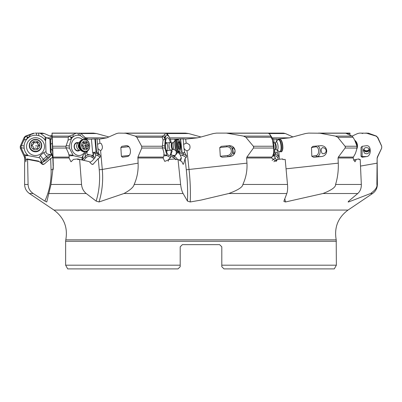 <?xml version="1.0" encoding="UTF-8"?>
<svg xmlns="http://www.w3.org/2000/svg" width="402" height="402" viewBox="0 0 402 402"><rect width="100%" height="100%" fill="white"/><g stroke="black" fill="none" stroke-linecap="round" stroke-linejoin="round"><path stroke-width="0.6" d="M52.24 136.107L69.305 136.107L70.516 136.946L72.481 137.177C72.782 137.198 73.038 136.338 73.244 134.59L69.285 136.112L68.32 137.268L68.079 140.132L65.958 146.243L66.044 148.047L52.722 148.047L52.019 133.097L77.028 133.097M72.913 155.227L68.812 154.75L69.169 155.82L73.27 155.649L69.451 148.162L69.25 145.971L71.41 138.62L72.551 137.333C74.35 135.72 76.41 135.032 78.722 135.258L80.495 135.665L85.4 139.469M71.41 138.62L71.822 137.846L70.516 136.946L71.224 138.6C71.375 138.861 70.33 139.373 68.079 140.132M73.244 134.59L76.068 133.228L52.069 133.228M108.972 136.992L96.55 133.539L93.349 133.097L76.068 133.228M76.631 133.097L52.054 133.097M52.019 133.097L52.551 150.725L50.938 148.675L50.567 138.871L49.898 138.826L50.396 152.026L51.084 152.82L50.562 139.007M53.215 169.503L51.074 169.76A69.893 69.521 180 0 1 44.873 201.09L46.768 201.97L50.989 184.463L53.305 165.85L53.029 157.076L69.089 157.076L69.094 157.986L71.003 161.805L73.491 159.398L77.656 158.936L77.707 159.599L79.621 159.418L89.289 161.639L91.676 164.192L92.912 164.413L98.229 158.549L99.802 157.669L100.45 156.127L98.279 152.649L97.023 138.871L91.42 139.067L92.651 152.544L96.073 152.026L96.676 152.82L98.279 152.649M52.722 148.047L53.029 157.076M52.526 146.318L52.933 157.222L52.572 146.308M52.27 143.253L50.773 144.258M51.225 154.881L52.084 155.639A5.462 2.347 141.3 0 1 52.185 157.669L50.652 158.549L44.119 164.142A5.462 2.347 141.3 0 1 42.481 163.86L41.321 162.835L45.607 160.76L48.913 157.926L51.225 154.881L51.064 153.338L50.396 152.026M51.084 152.82L52.592 156.127L52.185 157.669L52.556 157.363M51.099 152.67L50.938 148.675M28.09 184.463C28.251 188.242 29.954 191.262 33.2 193.518L29.441 193.518C26.336 191.297 24.733 188.282 24.628 184.463L28.09 184.463L27.587 159.418L39.371 161.639L42.13 164.192L43.195 164.508L44.119 164.142M44.873 201.09L33.2 193.518M39.934 162.307L41.321 162.835M27.587 159.418L27.12 159.599L27.11 158.936L26.215 159.398L25.818 161.84L25.467 157.986L24.628 157.986L24.427 157.076L25.291 157.076L25.467 157.986M39.064 161.579L38.657 161.112L27.11 158.936M28.316 155.649L27.909 155.227L24.301 154.75L24.788 155.82L27.909 155.584L39.049 157.669L40.326 155.494L44.265 160.554L47.577 157.72A3.93 2.653 143 0 1 50.325 156.458M41.074 162.83L40.758 159.267L40.336 158.499L39.049 157.669M24.788 155.82L25.291 157.076M27.909 155.227C25.813 153.318 24.567 150.961 24.16 148.162L24.08 145.971C24.276 143.142 25.351 140.69 27.301 138.62L28.803 137.333C31.155 135.72 33.748 135.032 36.592 135.258L38.753 135.665C41.476 136.484 43.632 138.062 45.225 140.409L45.577 140.871L45.989 151.73L43.637 152.659L40.326 155.494M41.356 153.353A8.955 8.909 -0 0 0 42.3 140.79A8.955 8.909 -0 0 0 29.673 139.851A8.955 8.909 -0 0 0 28.728 152.413A8.955 8.909 -0 0 0 41.356 153.353M45.577 140.871L46.074 137.579L40.692 133.539L39.376 133.097L35.049 133.097M28.803 137.333L27.934 137.846L27.07 136.946L28.798 137.177L30.567 134.59L34.306 133.228M30.567 134.59L26.266 136.112L27.07 136.946L27.135 138.6L28.019 137.941M27.301 138.62L27.135 138.6C27.18 138.861 26.095 139.373 23.869 140.132L21.14 146.243L21.16 148.047L20.271 148.047L20.261 146.243L21.14 146.243M26.266 136.112L25.04 137.268L23.869 140.132M52.099 136.992L44.371 133.539L42.391 133.097L39.064 133.097M24.301 154.75L21.16 148.047M166.649 133.097L185.428 133.097L188.623 133.539L201 136.992L197.457 137.841L185.684 139.107L186.141 143.253L186.975 143.117L189.598 144.856C190.613 148.057 189.744 150.016 187 150.725L189.025 169.453L186.292 169.76A69.893 21.482 -96.2 0 1 187.458 201.09L190.221 201.97L201 200.085L228.768 193.518C237.999 190.106 242.697 187.091 242.858 184.463C245.994 177.709 247.361 170.604 246.959 163.152L246.617 157.986L246.908 157.076L271.873 157.076L271.591 157.986L276.139 161.403L277.486 159.398L282.782 158.936L282.847 159.599L285.189 159.418L287.5 184.463C287.822 188.242 287.591 191.262 286.812 193.518L228.768 193.518M187.458 201.09L183.106 193.518L123.952 193.518L99.018 201.97L96.143 201.09L86.234 193.518L48.572 193.518M49.994 136.112L52.054 135.067M51.376 136.7L52.074 135.856M58.044 133.097L56.848 133.097M51.572 136.775L52.089 136.449M60.581 133.097L59.918 133.097M96.55 133.539L80.953 133.539L85.319 137.841L88.219 139.162L91.43 139.162L85.646 139.162M165.855 139.162L164.92 139.162M170.317 139.162L174.528 139.162L170.317 139.162M219.623 244.637L221.803 246.823L219.623 244.637L221.803 246.823L219.623 244.637L182.377 244.637L180.196 246.823L182.377 244.637L180.196 246.823L180.196 266.717L180.196 265.189L65.637 265.189L67.702 268.903L178.011 268.903L180.196 266.717M178.011 268.903L67.702 268.903M221.803 266.717L221.803 265.189L221.803 266.717L223.989 268.903L334.298 268.903L223.989 268.903M334.298 268.903L336.363 265.189L221.803 265.189L221.803 246.823M180.196 246.823L182.377 244.637M286.812 193.518L283.948 201.09L283.912 201.467L285.541 201.97L322.977 193.518C331.635 190.106 335.836 187.091 335.575 184.463L361.328 184.463C361.423 188.242 360.232 191.262 357.745 193.518L348.755 201.09L348.569 201.97L370.594 193.518C375.373 190.106 377.473 187.091 376.885 184.463L377.131 157.986L381.729 148.047L377.342 157.076M348.117 201.935L348.569 201.97A72.079 58.004 -100 0 1 348.353 201.472M293.028 136.992L285.425 133.539L283.45 133.097L216.572 133.097L213.377 133.539L201 136.992M270.049 134.59L270.596 136.107L271.682 137.177L270.049 134.59L268.285 133.097L235.406 133.097M134.188 133.097L133.715 133.097M165.875 133.097L135.072 133.097M361.328 184.463L360.207 159.418L359.046 159.599L359.016 158.936L356.293 159.398L354.966 161.82L353.112 157.986L338.047 157.986L338.358 157.076L353.398 157.076L353.112 157.986M335.575 184.463C337.645 177.709 338.544 170.604 338.268 163.152L338.047 157.986M278.33 159.323L277.827 158.056L278.44 156.127L277.36 152.68M135.353 136.107L162.619 136.107L163.805 136.946L165.252 137.177L164.714 134.59L162.609 136.112L162.282 137.268L136.816 137.268L135.353 136.107L125.63 133.228L118.55 133.097L116.575 133.539L106.796 137.841L99.52 139.107L99.897 143.253L101.058 143.333C102.977 146.489 102.827 148.956 100.6 150.725L102.289 169.453L138.092 163.152C138.469 170.604 137.157 177.709 134.157 184.463L180.634 184.463C181.056 188.242 181.88 191.262 183.106 193.518M180.634 184.463L178.016 159.418L181.875 161.639L182.98 164.192L183.588 164.142A5.462 3.658 -161.6 0 1 182.975 164.187L183.588 164.142L185.056 158.549L186.071 157.669L186.719 156.127L184.709 152.649L183.925 148.137L183.191 138.871L174.528 139.162M138.092 163.152L137.921 157.076L141.775 148.047L141.675 146.243L162.353 146.243L162.478 148.047L141.775 148.047M178.016 159.418L175.383 159.599L175.312 158.936L169.468 159.398L164.785 161.413L163.106 157.986L137.765 157.986M166.84 155.227L163.815 154.75L163.9 155.82L163.106 157.986M163.9 155.82L167.011 155.649L170.523 157.669L171.448 152.659L172.086 151.73L171.604 152.217M168.182 161.282L168.745 159.267L170.523 157.669M136.816 137.268L141.675 146.243M126.921 145.715L126.514 145.685C131.364 145.408 131.921 156.172 127.077 156.579L122.509 157.227L121.384 156.288L120.856 147.564L121.886 146.318L127.107 145.745M126.102 145.715L121.886 146.318M162.282 137.268L163.061 140.132L162.353 146.243M167.011 155.649L164.986 148.162L164.75 145.971L165.358 137.333C165.925 135.72 166.659 135.032 167.559 135.258L169.126 136.69L170.89 140.871L171.096 142.745M165.021 138.62L165.051 137.846L163.805 136.946L164.88 138.6C165.081 138.861 164.478 139.373 163.061 140.132M164.714 134.59L165.549 133.228L125.63 133.228M169.126 136.69L166.689 133.097L124.64 133.097M174.785 139.067L174.945 140.519M176.116 151.132L176.272 152.544L181.83 152.026L180.377 138.826M170.875 154.84L173.473 155.428C175.342 155.624 176.277 154.659 176.272 152.544M171.87 149.775L172.086 151.73M185.684 139.107L183.191 138.871M353.398 157.076L354.715 154.75C355.323 153.891 356.097 151.66 357.031 148.047L345.092 148.047L345.393 147.132L345.037 146.243L337.77 137.268L335.489 136.107L320.022 133.228L308.651 133.097L305.45 133.539L289.47 137.841L277.702 139.107L273.576 139.007M274.109 142.841L273.762 138.826L272.481 138.901M349.946 135.067L349.981 133.097L322.097 133.097M381.694 148.047L381.704 146.243L377.438 137.268L376.056 136.107L366.604 133.228L359.609 133.097L357.629 133.539L352.011 136.117M361.026 147.564L362.117 146.318L362.117 157.222L361.026 156.288L361.026 147.564M362.117 157.222L366.639 156.579C371.458 156.172 371.548 145.408 366.735 145.685L362.117 146.318M366.951 133.097L365.639 133.097M369.503 149.634A3.166 3.151 0 0 1 363.468 149.634M368.554 148.253L369.227 149.031L369.619 151.031L368.845 152.725L368.026 153.413L366.951 153.8L365.132 153.519L364.418 153.031L363.318 150.584C364.046 147.685 365.79 146.911 368.554 148.253M353.323 160.102L356.293 159.398M345.092 148.047L338.358 157.076M311.495 147.564L312.972 146.348L320.701 145.685C328.514 145.408 328.766 156.172 320.957 156.579L313.63 157.222L311.821 156.288L311.495 147.564L315.816 146.8A4.367 2.568 -90 0 1 318.635 150.695A4.367 2.568 -90 0 1 316.344 155.494L311.821 156.288M318.444 133.097L345.785 133.228L352.006 136.112L353.031 137.268L354.685 140.132L356.795 145.619L357.031 148.047M324.891 148.253L326.163 150.036L326.002 151.921L324.665 153.413L322.876 153.79L321.841 153.031L321.128 150.584L321.298 148.815L322.565 147.569L324.891 148.253M274.275 152.102L274.908 152.026L274.772 152.82L277.36 152.649L277.144 150.167M276.39 141.484L276.164 138.871M273.687 155.68L275.37 157.926L276.375 160.117M273.053 155.594L273.732 155.649L273.817 155.227L273.018 154.75L272.802 155.82L271.873 157.076M273.732 155.649L272.064 156.73M273.883 161.735L277.486 159.398M273.018 154.75C273.667 153.891 273.868 151.66 273.621 148.047L253.451 148.047L253.727 147.132L253.355 146.243L245.863 137.268L243.547 136.107L226.396 133.097M253.451 148.047L246.908 157.076M219.758 147.564L221.401 146.323L228.944 145.685C236.768 145.408 237.27 156.172 229.452 156.579L222.12 157.222L220.286 156.288L219.758 147.564L226.753 146.8A4.367 4.156 -90 0 1 231.311 150.695A4.367 4.156 -90 0 1 227.607 155.494L220.286 156.288M243.547 136.107L270.596 136.107L272.536 140.132L273.621 148.047M273.817 155.227L274.094 145.971L272.37 138.62L271.38 136.66M272.37 138.62L271.3 136.946L272.335 138.6L272.536 140.132M274.908 152.026L274.697 149.574M271.782 137.333L272.084 137.941M233.909 148.253L234.914 150.036L235.029 151.031L234.567 152.725L233.421 153.835L232.582 147.66L233.909 148.253M186.96 150.725C186.302 150.85 185.407 150.167 184.267 148.675M186.141 143.253L183.784 144.258M181.83 152.026L182.121 152.82L184.709 152.649M182.121 152.82L180.598 139.007M186.071 157.669A5.462 3.658 -161.6 0 0 182.754 155.639L180.227 154.881L181.372 157.926L180.588 160.895M176.352 159.534L175.312 158.936M170.438 142.66A8.955 2.754 83.8 0 0 166.765 138.012A8.955 2.754 83.8 0 0 165.875 139.851A8.955 2.754 83.8 0 0 165.885 148.851A8.955 2.754 83.8 0 0 168.654 155.333A8.955 2.754 83.8 0 0 170.815 153.353A8.955 2.754 83.8 0 0 171.237 150.006M180.227 154.881L178.875 153.338L178.679 152.81L179.021 152.353M163.815 154.75C164.252 153.891 163.805 151.66 162.478 148.047M165.358 137.333L165.177 137.941M167.75 150.514A4.246 1.306 -96.2 0 1 166.373 150.268A4.246 1.306 -96.2 0 1 165.981 149.358M165.443 144.418A4.246 1.306 -96.2 0 1 165.594 143.569A4.246 1.306 -96.2 0 1 165.619 143.479A4.246 1.306 -96.2 0 1 166.92 142.911M166.137 149.775A3.824 1.176 83.8 0 0 166.991 150.594L170.684 150.192A3.824 1.176 -96.2 0 1 170.644 150.192A3.824 1.176 -96.2 0 1 169.096 146.459A3.824 1.176 -96.2 0 1 169.855 142.594A3.824 1.176 -96.2 0 1 169.895 142.589A3.824 1.176 -96.2 0 1 169.945 142.594A3.824 1.176 -96.2 0 1 169.996 142.604M167.634 149.675A3.824 1.176 83.8 0 0 167.544 145.413A3.824 1.176 83.8 0 0 166.167 142.996A3.824 1.176 83.8 0 0 165.523 143.911M99.52 139.107L97.023 138.871M99.897 143.253L97.51 144.258M100.58 150.725L97.917 148.675M79.621 159.418L81.551 184.463C81.907 188.242 83.47 191.262 86.234 193.518M77.656 158.936L87.159 161.147M69.169 155.82L69.089 157.076M73.27 155.649L82.078 157.669L82.973 155.494L82.732 159.383L85.239 156.549L85.48 152.659L87.324 151.73L87.264 151.067M81.953 159.921L82.078 157.669M68.812 154.75C68.873 153.891 67.948 151.66 66.044 148.047M85.48 152.659L82.973 155.494M82.581 139.589A8.955 7.206 80 0 0 73.405 139.851A8.955 7.206 80 0 0 71.28 145.765A8.955 7.206 80 0 0 71.998 149.871A8.955 7.206 80 0 0 83.676 153.353A8.955 7.206 80 0 0 84.732 151.815M80.953 133.539L79.676 133.097M87.324 151.73L86.721 153.273L87.189 154.293L92.249 155.428L93.385 154.504L92.651 152.544M85.259 137.579L85.802 139.594M94.867 138.826L96.073 152.026M95.415 139.007L96.676 152.82M99.802 157.669A5.462 3.713 163.8 0 0 97.686 155.639L95.596 154.881L95.771 155.956L94.877 157.926L92.37 160.76L89.912 162.373M95.596 154.881L94.344 152.353M52.114 139.107L50.567 138.871M50.702 152.745L51.039 153.293M50.31 139.162L46.074 137.579M51.21 154.916L47.059 153.876L46.441 153.273L45.989 151.73M72.551 137.333L71.953 137.941M79.702 150.278A4.246 3.417 -100 0 1 74.988 149.338A4.246 3.417 -100 0 1 75.129 143.569A4.246 3.417 -100 0 1 78.375 142.75M79.068 142.63L76.787 143.032A3.824 3.075 80 0 0 75.259 143.911A3.824 3.075 80 0 0 74.732 148.363A3.824 3.075 80 0 0 78.114 150.559L80.395 150.157A3.824 3.075 -100 0 1 79.963 150.192A3.824 3.075 -100 0 1 76.666 146.66A3.824 3.075 -100 0 1 79.068 142.63A3.824 3.075 -100 0 1 79.34 142.594M134.157 184.463C133.63 187.091 130.233 190.106 123.952 193.518M35.517 149.785A4.367 4.347 180 0 1 31.145 145.439A4.367 4.347 180 0 1 35.517 141.092A4.367 4.347 180 0 1 39.883 145.439A4.367 4.347 180 0 1 35.517 149.785M38.708 146.052A0.638 0.633 -0 0 0 38.708 144.826A1.513 1.502 180 0 1 37.642 142.996A0.638 0.633 -0 0 0 36.577 142.383A1.513 1.502 180 0 1 34.451 142.383A0.638 0.633 -0 0 0 33.386 142.996A1.513 1.502 180 0 1 32.321 144.826A0.638 0.633 -0 0 0 32.321 146.052A1.513 1.502 180 0 1 33.386 147.881A0.638 0.633 -0 0 0 34.451 148.494A1.513 1.502 180 0 1 36.577 148.494A0.638 0.633 -0 0 0 37.642 147.881A1.513 1.502 180 0 1 38.708 146.052M34.451 142.383L34.451 142.765L37.024 142.564L39.175 145.8M37.592 147.504L37.642 147.881M33.396 148.232L33.436 147.504M31.853 145.8L34.004 142.564L34.451 142.765M80.661 150.097A3.824 3.075 -100 0 1 80.395 150.157M85.415 149.785A4.367 3.517 -100 0 1 81.616 145.439A4.367 3.517 -100 0 1 84.887 141.092A4.367 3.517 -100 0 1 88.686 145.439A4.367 3.517 -100 0 1 85.415 149.785M87.772 146.052A0.638 0.513 80 0 0 87.696 144.826A1.513 1.216 -100 0 1 86.721 142.996A0.638 0.513 80 0 0 85.827 142.383A1.513 1.216 -100 0 1 85.164 142.8A1.513 1.216 -100 0 1 84.993 142.816A1.513 1.216 -100 0 1 84.103 142.383A0.638 0.513 80 0 0 83.279 142.996A1.513 1.216 -100 0 1 82.531 144.826A0.638 0.513 80 0 0 82.606 146.052A1.513 1.216 -100 0 1 83.576 147.881A0.638 0.513 80 0 0 84.475 148.494A1.513 1.216 -100 0 1 85.139 148.077A1.513 1.216 -100 0 1 85.309 148.062A1.513 1.216 -100 0 1 86.199 148.494A0.638 0.513 80 0 0 87.023 147.881A1.513 1.216 -100 0 1 87.772 146.052L85.601 146.434L84.847 148.268M86.721 142.996L84.551 143.378L86.068 145.8L85.601 146.434M84.551 143.378L84.586 142.906M172.825 149.418A3.322 1.02 -96.2 0 1 172.759 149.454L170.77 150.172A3.824 1.176 -96.2 0 1 170.684 150.192M179.463 149.785A4.367 1.342 -96.2 0 1 177.689 145.439A4.367 1.342 -96.2 0 1 178.609 141.092A4.367 1.342 -96.2 0 1 180.387 145.439A4.367 1.342 -96.2 0 1 179.463 149.785M180.086 146.052L179.965 144.826A1.513 0.467 -96.2 0 1 179.453 142.996L179.066 142.383A1.513 0.467 -96.2 0 1 178.795 142.816A1.513 0.467 -96.2 0 1 178.408 142.383L178.136 142.996A1.513 0.467 -96.2 0 1 177.991 144.826L178.111 146.052A1.513 0.467 -96.2 0 1 178.619 147.881L179.011 148.494A1.513 0.467 -96.2 0 1 179.277 148.062A1.513 0.467 -96.2 0 1 179.297 148.062A1.513 0.467 -96.2 0 1 179.664 148.494L179.935 147.881A1.513 0.467 -96.2 0 1 180.086 146.052L178.267 146.248M178.795 142.816A1.513 0.467 -96.2 0 1 178.779 142.816L178.121 142.891M369.227 149.031A3.06 3.04 0 0 1 363.745 149.031M369.212 150.273A3.824 3.804 0 0 1 363.76 150.273M68.32 137.268L52.29 137.268M52.652 146.243L65.953 146.243M65.903 147.745L69.451 148.162M66.235 145.619L69.25 145.971M78.722 135.258L77.797 133.097M52.551 150.725L53.24 168.956M53.255 168.488L53.255 163.152M51.074 169.76L50.652 158.549M42.019 164.101A1.09 0.985 131.4 0 0 42.481 163.86M38.652 133.097L38.753 135.665M45.079 136.831L45.225 140.409M36.507 133.097L36.592 135.258M25.04 137.268L24.271 137.268L20.261 146.243M21.04 147.745L24.16 148.162M21.427 145.619L24.08 145.971M336.363 265.189L336.208 239.838L65.792 239.838C67.958 227.487 64.019 217.562 53.968 210.065L348.031 210.065L372.559 193.518L370.594 193.518M85.319 137.841L106.796 137.841M336.363 241.275L65.637 241.275L65.792 239.838M357.745 193.518L322.977 193.518M285.425 133.539L268.968 133.539M272.038 137.841L289.47 137.841M169.765 137.841L197.457 137.841M188.623 133.539L167.066 133.539M376.885 184.463L377.372 184.463C377.267 188.282 375.664 191.297 372.559 193.518M360.509 166.081L377.146 163.152M284.812 198.824A72.079 22.155 -96.2 0 0 285.541 201.97M286.058 168.83L338.268 163.152M242.858 184.463L287.5 184.463M246.959 163.152L189.025 169.453A72.079 22.155 -96.2 0 1 190.221 201.97M186.292 169.76L185.056 158.549M137.921 157.076L163.277 157.076M162.519 145.619L164.75 145.971M166.152 133.097L167.559 135.258M166.594 133.097L168.267 135.665M349.981 133.539L346.549 133.539M377.372 184.463L377.131 157.986M376.056 136.107L376.478 136.107L377.438 137.268M381.704 146.243L381.729 148.047M376.478 136.107L368.549 133.228L366.604 133.228M366.639 156.579L362.117 156.579A1.09 1.085 0 0 1 361.026 155.494M277.702 139.107L277.777 140.012M278.762 151.353L279.445 159.222M353.031 137.268L337.77 137.268M345.037 146.243L356.976 146.243M335.489 136.107L351.991 136.107M345.785 133.228L320.022 133.228M320.957 156.579L317.294 156.579L313.63 157.222M317.866 145.906A5.462 3.211 -90 0 1 320.158 150.584A5.462 3.211 -90 0 1 317.294 156.579A1.09 0.879 80 0 1 316.344 155.494M315.816 146.8A1.09 0.879 80 0 1 316.002 146.072M278.043 157.669A5.462 2.206 -140.4 0 0 274.787 155.639A1.09 0.643 110.9 0 1 275.099 154.162A6.553 2.648 -140.4 0 1 278.44 156.127M274.099 153.78L275.099 154.162L276.355 152.649M274.787 155.639L273.807 155.267M271.591 157.986L246.617 157.986M271.033 137.268L245.863 137.268M253.355 146.243L273.516 146.243M273.506 145.619L274.094 145.971M268.571 133.228L227.979 133.228M275.37 157.926L272.124 160.378M273.591 147.745L274.28 148.162M229.452 156.579L222.12 157.222M228.15 145.725A5.462 5.191 -90 0 1 232.683 150.584A5.462 5.191 -90 0 1 228.05 156.579A1.09 0.337 83.8 0 1 227.607 155.494M226.753 146.8A1.09 0.337 83.8 0 1 226.839 145.841M182.754 155.639L183.196 154.162A6.553 4.392 -161.6 0 1 186.719 156.127M179.207 152.328L179.016 152.906L183.196 154.162L183.699 152.649M173.473 155.428L173.232 155.705L174.438 156.388L177.88 152.358M170.855 154.921A5.025 3.171 -139.5 0 1 173.232 155.705L172.498 157.061L173.699 157.745A3.93 2.482 -139.5 0 1 175.197 158.946M178.679 152.81A6.553 4.392 -161.6 0 1 179.016 152.906L178.875 153.338M181.372 157.926L179.413 160.222M173.699 157.745L174.438 156.388A5.025 3.171 -139.5 0 1 177.418 159.458M170.554 156.438A3.93 2.482 -139.5 0 1 172.498 157.061M162.368 147.745L164.986 148.162M121.384 156.288L128.705 155.494A1.09 0.337 83.8 0 1 128.725 155.815M129.122 155.423A4.367 4.156 90 0 1 128.705 155.494M120.856 147.564L127.851 146.8A4.367 4.156 90 0 1 128.977 146.841M127.851 146.8A1.09 0.337 83.8 0 0 127.61 145.896M98.229 158.549L99.249 169.76L102.289 169.453A72.079 58.004 -100 0 1 99.018 201.97M99.249 169.76A69.893 56.245 -100 0 1 96.143 201.09M69.094 157.986L53.064 157.986M50.989 184.463L81.551 184.463M84.49 136.831L85.646 139.539M80.495 135.665L79.4 133.097M97.686 155.639A1.09 0.588 109.9 0 0 98.093 154.162A6.553 4.452 163.8 0 1 100.45 156.127M94.46 152.328L94.626 152.906L98.093 154.162L97.651 152.649M93.279 164.142A5.462 3.713 163.8 0 1 91.621 164.142M82.289 159.996A5.025 4.055 -176.5 0 1 82.732 159.383A1.09 0.548 -138.5 0 0 83.134 160.192M92.249 155.428L93.395 156.388L93.641 152.358M91.566 157.061A3.93 3.171 -176.5 0 0 86.093 157.72A1.09 0.548 41.5 0 1 85.239 156.549A5.025 4.055 -176.5 0 1 92.234 155.705A1.09 0.342 -59.5 0 1 91.566 157.061L92.726 157.745A3.93 3.171 -176.5 0 1 93.978 158.941M92.726 157.745A1.09 0.342 120.5 0 0 93.395 156.388A5.025 4.055 -176.5 0 1 94.947 157.845M94.344 152.81A6.553 4.452 163.8 0 1 94.626 152.906A1.09 0.588 -70.1 0 1 94.661 153.338M86.093 157.72L83.777 160.338M52.084 155.639A1.09 0.985 131.4 0 0 52.391 155.242M50.411 152.328L50.873 152.906A1.09 0.985 -48.6 0 1 51.064 153.338M50.752 152.81A6.553 2.814 141.3 0 1 50.873 152.906L51.742 153.675M46.391 137.841L52.114 137.841M44.371 133.539L40.692 133.539M33.451 133.228L25.522 136.107L26.291 136.107M47.577 157.72L46.572 156.549A5.025 3.387 143 0 1 51.2 154.951M41.185 162.835A5.025 3.387 143 0 1 43.26 159.383L46.572 156.549L43.637 152.659M42.853 162.463A3.93 2.653 143 0 1 44.265 160.554M29.291 145.635A6.226 6.191 -0 0 0 35.547 151.825A6.226 6.191 -0 0 0 41.738 145.635C41.436 149.328 39.361 151.393 35.517 151.83C31.733 151.464 29.658 149.398 29.291 145.635L29.291 145.524A6.226 6.191 180 0 1 35.557 139.333A6.226 6.191 180 0 1 41.738 145.524A6.226 6.191 180 0 1 35.471 151.715A6.226 6.191 180 0 1 29.291 145.524C29.658 141.76 31.733 139.695 35.517 139.328C39.295 139.7 41.371 141.76 41.738 145.524L41.738 145.635M35.476 151.353A5.899 5.869 -0 0 0 41.416 145.499A5.899 5.869 -0 0 0 35.517 139.61A5.899 5.869 -0 0 0 29.612 145.464A5.899 5.869 -0 0 0 35.476 151.353M38.708 144.826L38.708 145.207M33.386 147.881L33.386 148.202M32.321 144.826L32.321 145.207M36.577 142.383L36.577 142.765M35.517 145.901A7.321 0.754 180 0 0 39.059 145.805M79.837 149.036A3.322 2.673 -100 0 1 78.933 143.876M78.817 144.549A3.276 2.638 80 0 0 79.501 148.438M79.269 147.921A3.276 2.638 -100 0 1 78.772 145.117M81.204 140.268A6.115 4.919 80 0 0 79.46 142.328L79.46 142.328A6.115 4.919 80 0 0 80.867 150.308L80.867 150.308A6.115 4.919 80 0 0 83.209 151.649M82.963 139.504A6.226 5.01 80 0 0 79.043 146.072A6.226 5.01 80 0 0 84.42 151.825A6.226 5.01 80 0 0 84.445 151.825A6.226 5.01 80 0 0 85.118 151.765L84.365 151.83L80.867 150.308C78.556 147.343 78.088 144.68 79.46 142.328L82.963 139.504L83.586 139.393A6.226 5.01 -100 0 1 84.284 139.333M85.742 151.654A6.226 5.01 -100 0 1 85.038 151.715A6.226 5.01 -100 0 1 85.008 151.715A6.226 5.01 -100 0 1 79.666 145.941A6.226 5.01 -100 0 1 83.586 139.393L84.314 139.328C90.43 138.911 91.827 151.021 85.742 151.654L85.118 151.765M85.234 151.353A5.899 4.749 80 0 0 85.269 151.353A5.899 4.749 80 0 0 89.686 145.499A5.899 4.749 80 0 0 84.586 139.61A5.899 4.749 80 0 0 84.551 139.61A5.899 4.749 80 0 0 80.134 145.464A5.899 4.749 80 0 0 85.234 151.353M87.696 144.826L85.525 145.207M87.023 147.881L85.661 148.122M84.475 148.494L83.872 148.599M84.103 142.383L83.299 142.524M82.536 145.901A7.321 0.608 176.5 0 0 86.068 145.8M172.378 142.871A3.276 1.005 83.8 0 0 172.342 142.871A3.276 1.005 83.8 0 0 171.689 146.182A3.276 1.005 83.8 0 0 173.016 149.388A3.276 1.005 83.8 0 0 173.051 149.383L172.759 149.454A3.322 1.02 -96.2 0 1 172.649 149.474A3.322 1.02 -96.2 0 1 171.297 146.167A3.322 1.02 -96.2 0 1 172.001 142.866A3.322 1.02 -96.2 0 1 172.041 142.871A3.322 1.02 -96.2 0 1 172.071 142.871M169.945 142.594L172.342 142.871L173.604 142.263A4.06 1.246 -96.2 0 0 173.252 146.067A4.06 1.246 -96.2 0 0 174.413 149.71L173.257 149.363A3.276 1.005 -96.2 0 1 173.227 149.363A3.276 1.005 -96.2 0 1 171.895 146.162A3.276 1.005 -96.2 0 1 172.548 142.851A3.276 1.005 -96.2 0 1 172.584 142.846M173.604 142.263L175.86 139.73A6.115 1.879 83.8 0 0 174.976 145.881A6.115 1.879 83.8 0 0 177.161 151.695L177.161 151.695A6.115 1.879 83.8 0 0 177.443 151.76M176.624 139.444A6.226 1.915 83.8 0 0 176.568 139.444A6.226 1.915 83.8 0 0 175.327 145.735A6.226 1.915 83.8 0 0 177.85 151.825A6.226 1.915 83.8 0 0 177.915 151.82A6.226 1.915 83.8 0 0 177.98 151.81M174.413 149.71L177.161 151.695L178.92 151.715A6.226 1.915 -96.2 0 1 178.86 151.715A6.226 1.915 -96.2 0 1 178.845 151.715A6.226 1.915 -96.2 0 1 176.332 145.609A6.226 1.915 -96.2 0 1 177.573 139.338A6.226 1.915 -96.2 0 1 177.639 139.333M179.212 151.353A5.899 1.814 83.8 0 0 179.227 151.353A5.899 1.814 83.8 0 0 180.473 145.499A5.899 1.814 83.8 0 0 178.081 139.61A5.899 1.814 83.8 0 0 178.071 139.61A5.899 1.814 83.8 0 0 176.825 145.464A5.899 1.814 83.8 0 0 179.212 151.353M179.453 142.996L178.161 143.137M179.965 144.826L177.91 145.052M179.935 147.881L178.629 148.026M179.011 148.494L178.744 148.524M178.408 142.383L178.126 142.414M274.928 149.474A3.322 1.02 -96.2 0 0 275.033 149.454A3.322 1.02 -96.2 0 0 275.616 146.057A3.322 1.02 -96.2 0 0 274.32 142.871A3.322 1.02 -96.2 0 0 274.275 142.866M274.596 142.876A3.276 1.005 83.8 0 1 274.616 142.871A3.276 1.005 83.8 0 1 274.651 142.871A3.276 1.005 83.8 0 1 275.978 146.072A3.276 1.005 83.8 0 1 275.325 149.383A3.276 1.005 83.8 0 1 275.295 149.388M275.501 149.363A3.276 1.005 -96.2 0 0 275.536 149.363A3.276 1.005 -96.2 0 0 276.184 146.052A3.276 1.005 -96.2 0 0 274.857 142.846A3.276 1.005 -96.2 0 0 274.822 142.851A3.276 1.005 -96.2 0 0 274.792 142.856M277.164 149.976A4.06 1.246 -96.2 0 0 278.023 145.931A4.06 1.246 -96.2 0 0 276.37 141.891A4.06 1.246 -96.2 0 0 275.883 142.263L278.134 139.73A6.115 1.879 83.8 0 1 278.521 139.594A6.115 1.879 83.8 0 1 278.531 139.594A6.115 1.879 83.8 0 1 281.008 145.695A6.115 1.879 83.8 0 1 279.717 151.76A6.115 1.879 83.8 0 1 279.435 151.695L276.692 149.71A4.06 1.246 -96.2 0 0 277.164 149.976M281.149 151.715A6.226 1.915 -96.2 0 0 281.199 151.715A6.226 1.915 -96.2 0 0 282.44 145.418A6.226 1.915 -96.2 0 0 279.918 139.333A6.226 1.915 -96.2 0 0 279.903 139.333A6.226 1.915 -96.2 0 0 279.852 139.338L278.842 139.444A6.226 1.915 83.8 0 1 278.908 139.444A6.226 1.915 83.8 0 1 281.435 145.549A6.226 1.915 83.8 0 1 280.189 151.82A6.226 1.915 83.8 0 1 280.129 151.825M279.435 151.695L281.199 151.715C281.897 152.554 283.103 148.479 282.837 147.489L282.36 143.102C281.747 140.64 280.948 139.383 279.958 139.328L279.852 139.338A6.226 1.915 -96.2 0 0 279.787 139.348M280.551 139.65A5.899 1.814 83.8 0 1 282.727 145.283A5.899 1.814 83.8 0 1 281.817 151.258M355.288 141.484A6.226 5.01 80 0 1 356.845 145.8M356.8 149.011A6.226 5.01 -100 0 0 354.735 140.248M24.427 157.076L20.271 148.047M24.628 184.463L24.628 157.986M53.968 210.065L29.441 193.518M65.637 265.189L65.637 241.275M336.208 239.838C334.042 227.487 337.981 217.562 348.031 210.065M377.372 157.986L377.573 157.076M377.729 137.268L381.739 146.243M368.549 133.228L367.805 133.097M362.142 133.539L363.458 133.097M271.471 136.806L271.164 136.313M24.271 137.268L25.522 136.107M37.592 143.775L37.592 143.378M33.436 143.775L33.436 143.378M83.646 148.338L85.139 148.077M83.309 143.127L85.164 142.8M166.167 142.996L169.855 142.594M178.92 151.715C179.94 151.539 180.488 150.127 180.558 147.474L180.081 143.087C179.91 141.454 178.061 138.589 177.684 139.328L175.86 139.73M178.639 148.132L179.277 148.062M275.883 142.263L274.822 142.851L273.576 142.77M276.692 149.71L275.712 149.353L274.335 149.705M278.842 139.444L278.134 139.73M354.705 140.172L357.373 144.288L356.745 149.227"/></g></svg>
